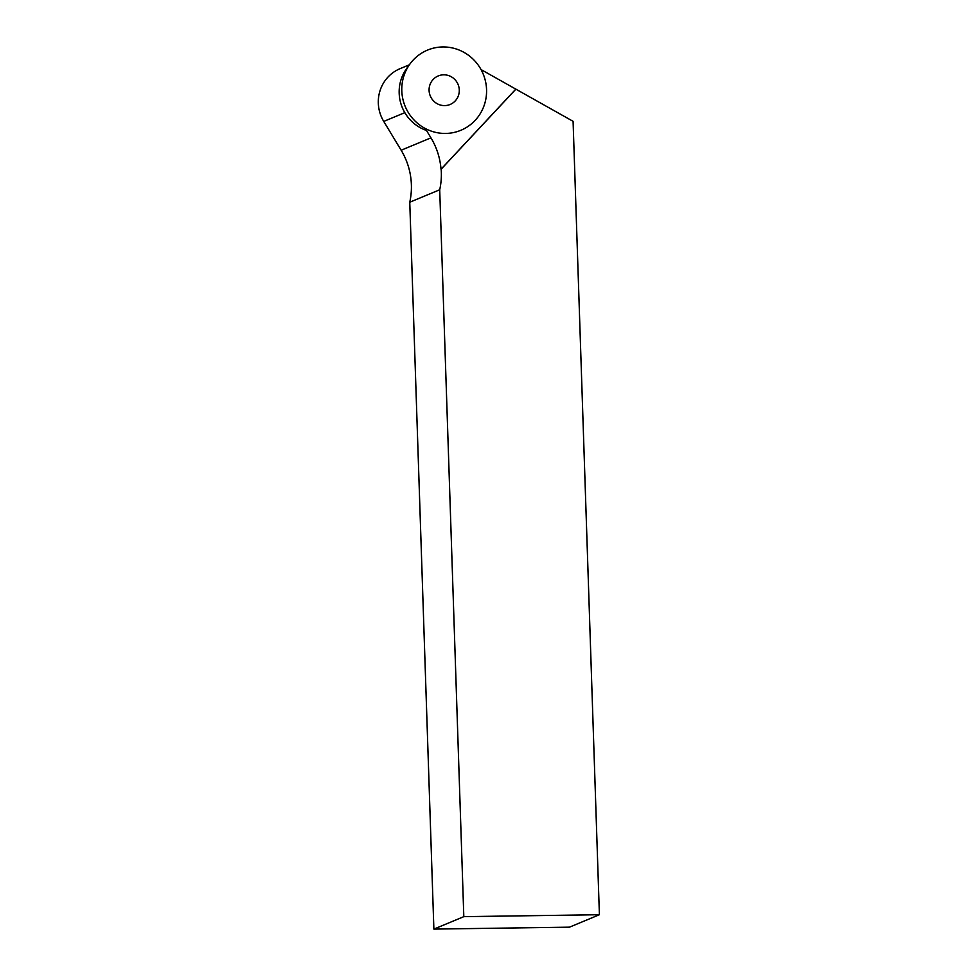 <?xml version="1.0" encoding="UTF-8"?>
<svg xmlns="http://www.w3.org/2000/svg" width="978" height="978" viewBox="0 0 978 978"><rect width="100%" height="100%" fill="white"/><g stroke="black" fill="none" stroke-linecap="round" stroke-linejoin="round"><path stroke-width="1.47" d="M481.029 69.56L573.084 121.321L599.404 914.723L463.816 916.655L439.709 189.781L409.758 202.226A69.462 67.543 67.4 0 0 401.151 150.233L383.743 121.419A36.822 35.795 67.4 0 1 400.124 68.643L409.366 64.792M439.709 189.781A69.462 67.543 67.4 0 0 441.164 169.182L441.017 169.243A69.462 67.543 67.4 0 0 430.956 137.849L425.32 128.521M441.164 169.182L515.944 89.096M599.404 914.723L569.465 927.168L433.877 929.1L409.758 202.226M463.816 916.655L433.877 929.1M441.017 169.243L515.785 89.157M486.555 89.585A43.411 42.213 67.4 0 0 456.64 49.12A43.411 42.213 67.4 0 0 409.929 64.022A43.411 42.213 67.4 0 0 438.56 132.935A43.411 42.213 67.4 0 0 486.555 89.585M459.281 89.976A15.477 15.049 67.4 0 0 429.953 84.731A15.477 15.049 67.4 0 0 438.01 104.133A15.477 15.049 67.4 0 0 459.281 89.976M409.929 64.022L406.665 68.533A40.037 38.924 67.4 0 0 426.469 130.441M430.956 137.849L401.151 150.233M404.819 112.653L383.743 121.419"/></g></svg>
